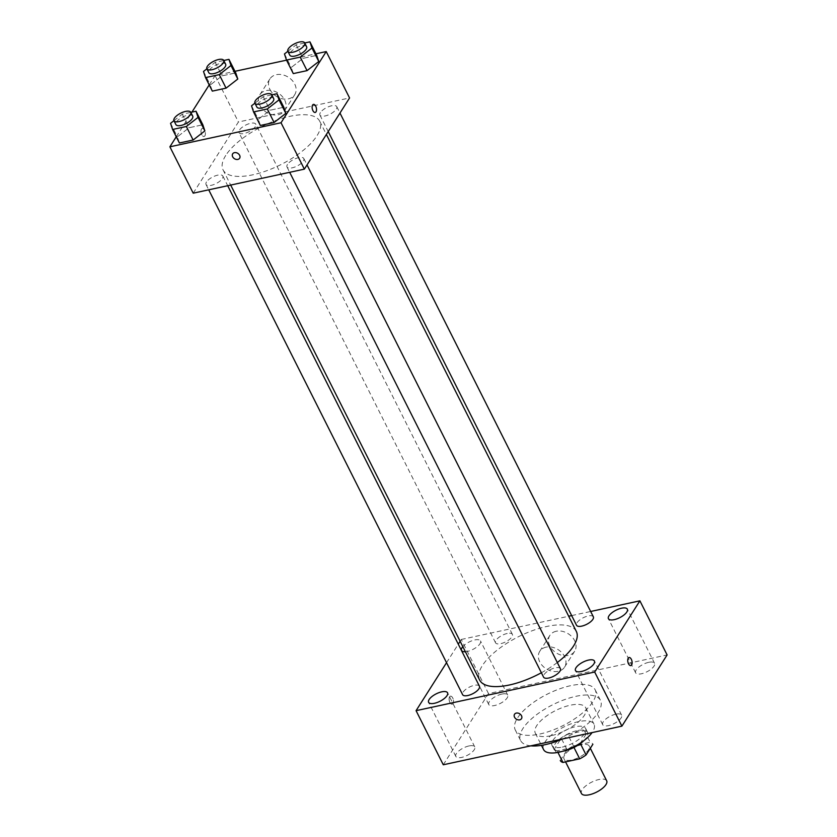 <?xml version="1.0" encoding="UTF-8"?>
<svg xmlns="http://www.w3.org/2000/svg" width="837" height="837" viewBox="0 0 837 837"><rect width="100%" height="100%" fill="white"/><g stroke="black" fill="none" stroke-linecap="round" stroke-linejoin="round"><path stroke-width="0.63" stroke-dasharray="4.18 3.14" d="M606.689 780.816A14.114 5.556 -26.7 0 0 595.306 780.586A14.114 5.556 -26.7 0 0 582.165 789.73A14.114 5.556 -26.7 0 0 581.464 793.497M564.672 754.953A14.114 5.556 -26.7 0 0 563.971 758.72A14.114 5.556 -26.7 0 0 579.078 757.328A14.114 5.556 -26.7 0 0 589.196 746.029A14.114 5.556 -26.7 0 0 577.812 745.809A14.114 5.556 -26.7 0 0 564.672 754.953M573.962 747.451L573.858 747.232A18.215 7.167 -26.7 0 0 580.25 743.34L587.051 732.637A18.215 7.167 -26.7 0 0 587.03 732.595A18.215 7.167 -26.7 0 0 584.352 730.711L567.643 734.321L573.471 745.913L590.179 742.304A18.215 7.167 -26.7 0 1 592.837 744.145M560.288 760.519L567.078 749.816A18.215 7.167 -26.7 0 1 573.471 745.913M573.858 747.232L557.149 750.852L557.934 752.411M554.45 748.916A18.215 7.167 -26.7 0 0 554.471 748.969L556.343 752.672L554.45 748.916L561.25 738.213L567.078 749.816M554.471 748.969A18.215 7.167 -26.7 0 0 557.149 750.852M567.643 734.321A18.215 7.167 -26.7 0 0 561.25 738.213M562.746 751.239A18.822 7.397 153.3 0 1 553.937 749.23A18.822 7.397 153.3 0 1 567.423 734.164A18.822 7.397 153.3 0 1 587.564 732.323A18.822 7.397 153.3 0 1 583.923 740.588M562.349 747.085A18.822 7.397 -26.7 0 0 579.717 738.715A18.822 7.397 -26.7 0 0 585.618 728.452A18.822 7.397 -26.7 0 0 570.447 728.159A18.822 7.397 -26.7 0 0 552.933 740.347A18.822 7.397 -26.7 0 0 551.991 745.369A18.822 7.397 -26.7 0 0 562.349 747.085M584.352 730.711L590.179 742.304M543.59 749.596A28.228 11.101 153.3 0 1 563.814 726.997A28.228 11.101 153.3 0 1 594.029 724.225A28.228 11.101 153.3 0 1 592.062 732.595M550.861 735.744A28.228 11.101 153.3 0 1 535.324 733.17A28.228 11.101 153.3 0 1 555.559 710.571A28.228 11.101 153.3 0 1 585.764 707.799A28.228 11.101 153.3 0 1 576.913 723.199A28.228 11.101 153.3 0 1 550.861 735.744M530.825 745.84A44.696 17.577 153.3 0 1 520.614 740.567A44.696 17.577 153.3 0 1 552.65 704.785A44.696 17.577 153.3 0 1 600.485 700.402A44.696 17.577 153.3 0 1 562.412 739.008M539.865 734.018A44.696 17.577 -26.7 0 0 581.108 714.149A44.696 17.577 -26.7 0 0 595.138 689.772A44.696 17.577 -26.7 0 0 559.085 689.06A44.696 17.577 -26.7 0 0 517.496 718.01A44.696 17.577 -26.7 0 0 515.268 729.948A44.696 17.577 -26.7 0 0 539.865 734.018M648.738 662.318A10.599 4.164 -26.7 0 0 638.955 667.026A10.599 4.164 -26.7 0 0 635.628 672.802A10.599 4.164 -26.7 0 0 646.97 671.766A10.599 4.164 -26.7 0 0 654.565 663.281A10.599 4.164 -26.7 0 0 648.738 662.318M501.876 694.082A10.599 4.164 -26.7 0 0 492.093 698.79A10.599 4.164 -26.7 0 0 488.777 704.566A10.599 4.164 -26.7 0 0 500.107 703.53A10.599 4.164 -26.7 0 0 507.703 695.045A10.599 4.164 -26.7 0 0 501.876 694.082M468.94 745.955A10.599 4.164 -26.7 0 0 459.157 750.663A10.599 4.164 -26.7 0 0 455.83 756.439A10.599 4.164 -26.7 0 0 467.172 755.403A10.599 4.164 -26.7 0 0 474.767 746.918A10.599 4.164 -26.7 0 0 468.94 745.955M615.802 714.181A10.599 4.164 -26.7 0 0 606.019 718.889A10.599 4.164 -26.7 0 0 602.692 724.675A10.599 4.164 -26.7 0 0 614.034 723.628A10.599 4.164 -26.7 0 0 621.629 715.143A10.599 4.164 -26.7 0 0 615.802 714.181M443.286 764.777L488.494 693.58L667.11 654.942M465.382 651.72A10.599 4.164 -26.7 0 0 476.243 647.409A10.599 4.164 -26.7 0 0 480.49 640.933A10.599 4.164 -26.7 0 0 474.663 639.97A10.599 4.164 -26.7 0 0 462.83 646.635M460.141 641.278L461.281 639.468L488.494 693.58M461.281 639.468L568.679 616.241M571.661 615.593L590.66 611.481M556.176 631.265A14.7 11.3 -147.6 0 0 549.836 635.461A14.7 11.3 -147.6 0 0 556.197 652.881A14.7 11.3 -147.6 0 0 574.663 651.228A14.7 11.3 -147.6 0 0 572.016 636.884A14.7 11.3 -147.6 0 0 556.176 631.265M546.09 647.147A14.7 11.3 -147.6 0 0 539.75 651.343A14.7 11.3 -147.6 0 0 546.111 668.763A14.7 11.3 -147.6 0 0 564.577 667.11A14.7 11.3 -147.6 0 0 561.92 652.766A14.7 11.3 -147.6 0 0 546.09 647.147M521.493 718.669L521.493 718.669A4.122 3.16 -147.6 0 0 521.493 715.719A4.122 3.16 -147.6 0 0 518.009 713.093A4.122 3.16 -147.6 0 0 514.546 714.254L514.535 714.264M446.539 662.684L458.299 644.176M449.615 696.802A4.122 2.082 77.8 0 0 449.542 701.563A4.122 2.082 77.8 0 0 452.179 704.21A4.122 2.082 77.8 0 0 453.351 699.753A4.122 2.082 77.8 0 0 450.442 696.164A4.122 2.082 77.8 0 0 449.615 696.802A4.122 2.082 77.8 0 0 449.542 701.563A4.122 2.082 77.8 0 0 452.189 704.21A4.122 2.082 77.8 0 0 453.351 699.753A4.122 2.082 77.8 0 0 450.442 696.164A4.122 2.082 77.8 0 0 449.615 696.802M630.795 665.582L630.795 665.572A4.122 2.082 -102.2 0 1 627.896 661.994A4.122 2.082 -102.2 0 1 629.058 657.526L629.058 657.526M593.349 616.827A9.406 3.704 -26.7 0 0 588.17 615.969A9.406 3.704 -26.7 0 0 576.996 622.77A9.406 3.704 -26.7 0 0 576.536 625.281M479.434 686.214A9.406 3.704 -26.7 0 0 474.255 685.357A9.406 3.704 -26.7 0 0 463.091 692.157A9.406 3.704 -26.7 0 0 462.62 694.668M560.413 668.7A9.406 3.704 -26.7 0 0 552.818 668.543A9.406 3.704 -26.7 0 0 544.06 674.643A9.406 3.704 -26.7 0 0 543.59 677.154M507.201 633.483A9.406 3.704 -26.7 0 0 498.517 637.668A9.406 3.704 -26.7 0 0 495.556 642.795A9.406 3.704 -26.7 0 0 503.152 642.952A9.406 3.704 -26.7 0 0 511.909 636.852A9.406 3.704 -26.7 0 0 512.38 634.341A9.406 3.704 -26.7 0 0 507.201 633.483M576.327 631.433A54.112 21.281 -26.7 0 0 532.688 630.564A54.112 21.281 -26.7 0 0 482.342 665.624A54.112 21.281 -26.7 0 0 479.643 680.062M541.382 672.749A54.112 21.281 -26.7 0 0 557.306 662.527M225.739 155.441A54.112 21.281 -26.7 0 0 223.05 169.88A54.112 21.281 -26.7 0 0 280.95 164.575A54.112 21.281 -26.7 0 0 319.734 121.25A54.112 21.281 -26.7 0 0 276.095 120.382A54.112 21.281 -26.7 0 0 225.739 155.441M255.306 126.669A9.406 3.704 153.3 0 1 246.559 132.769A9.406 3.704 153.3 0 1 238.963 132.612A9.406 3.704 153.3 0 1 245.712 125.079A9.406 3.704 153.3 0 1 255.777 124.158A9.406 3.704 153.3 0 1 255.306 126.669M287.468 164.46A9.406 3.704 -26.7 0 0 286.997 166.971A9.406 3.704 -26.7 0 0 297.072 166.05A9.406 3.704 -26.7 0 0 303.81 158.517A9.406 3.704 -26.7 0 0 296.225 158.36A9.406 3.704 -26.7 0 0 287.468 164.46M206.498 181.974A9.406 3.704 -26.7 0 0 206.028 184.485A9.406 3.704 -26.7 0 0 216.092 183.565A9.406 3.704 -26.7 0 0 222.841 176.032A9.406 3.704 -26.7 0 0 215.255 175.875A9.406 3.704 -26.7 0 0 206.498 181.974M320.404 112.587A9.406 3.704 -26.7 0 0 319.933 115.098A9.406 3.704 -26.7 0 0 330.008 114.177A9.406 3.704 -26.7 0 0 336.756 106.644A9.406 3.704 -26.7 0 0 329.161 106.498A9.406 3.704 -26.7 0 0 320.404 112.587M193.211 193.18L238.43 121.993L349.563 97.95M293.295 73.604L291.266 67.462L302.984 58.349L316.731 55.378L302.984 58.349L291.266 67.462L293.295 73.604M179.39 142.991L177.36 136.85L189.078 127.737L202.826 124.765L189.078 127.737L177.36 136.85L179.39 142.991M209.198 84.903L215.099 75.612L234.967 71.312M286.536 60.159L315.936 53.798M176.262 136.766L191.914 112.127M260.359 125.477L258.33 119.335L270.048 110.222L283.795 107.251L270.048 110.222L258.33 119.335L260.359 125.477M212.326 91.118L210.296 84.987L222.014 75.864L235.762 72.892L222.014 75.864L210.296 84.987L212.326 91.118M215.099 75.612L238.43 121.993M269.922 89.465A14.7 11.3 -147.6 0 0 282.341 98.808A14.7 11.3 -147.6 0 0 294.739 94.665A14.7 11.3 -147.6 0 0 288.388 77.245A14.7 11.3 -147.6 0 0 269.922 78.898A14.7 11.3 -147.6 0 0 269.922 89.465M201.487 129.076A4.122 2.082 77.8 0 0 201.414 133.836A4.122 2.082 77.8 0 0 204.061 136.483A4.122 2.082 77.8 0 0 205.222 132.026A4.122 2.082 77.8 0 0 202.313 128.438A4.122 2.082 77.8 0 0 201.487 129.076A4.122 2.082 77.8 0 0 201.414 133.836A4.122 2.082 77.8 0 0 204.061 136.483A4.122 2.082 77.8 0 0 205.222 132.026A4.122 2.082 77.8 0 0 202.313 128.438A4.122 2.082 77.8 0 0 201.487 129.076M315.193 112.451L315.193 112.451A4.122 2.082 -102.2 0 1 312.285 108.862A4.122 2.082 -102.2 0 1 313.446 104.395L313.457 104.395M259.836 105.347A14.7 11.3 -147.6 0 0 272.255 114.69A14.7 11.3 -147.6 0 0 284.653 110.547A14.7 11.3 -147.6 0 0 278.302 93.127A14.7 11.3 -147.6 0 0 259.826 94.78A14.7 11.3 -147.6 0 0 259.836 105.347M232.676 153.83L232.676 153.83A4.122 3.16 32.4 0 1 237.844 153.37A4.122 3.16 32.4 0 1 239.623 158.245L239.623 158.245M206.875 68.822L215.214 62.336L223.761 60.494M225.645 64.25A9.406 3.704 -26.7 0 0 218.059 64.104A9.406 3.704 -26.7 0 0 209.302 70.193A9.406 3.704 -26.7 0 0 208.831 72.704M203.496 71.459L210.296 84.987M215.214 62.336L222.014 75.864M287.855 51.308L296.183 44.821L304.731 42.98M306.624 46.736A9.406 3.704 -26.7 0 0 299.029 46.59A9.406 3.704 -26.7 0 0 290.272 52.679A9.406 3.704 -26.7 0 0 289.811 55.19M284.465 53.934L291.266 67.462M296.183 44.821L302.984 58.349M173.939 120.685L182.278 114.209L190.815 112.357M192.709 116.123A9.406 3.704 -26.7 0 0 185.123 115.966A9.406 3.704 -26.7 0 0 176.366 122.066A9.406 3.704 -26.7 0 0 175.896 124.577M170.549 123.321L177.36 136.85M182.278 114.209L189.078 127.737M254.908 103.171L263.247 96.694L271.795 94.843M273.678 98.609A9.406 3.704 -26.7 0 0 266.093 98.452A9.406 3.704 -26.7 0 0 257.336 104.552A9.406 3.704 -26.7 0 0 256.865 107.063M251.529 105.807L258.33 119.335M263.247 96.694L270.048 110.222M590.315 748.268L589.196 746.029M565.561 761.89L563.971 758.72M551.991 745.369L553.937 749.23M585.618 728.452L587.564 732.323M535.324 733.17L541.445 745.348M585.764 707.799L594.029 724.225M515.268 729.948L520.614 740.567M595.138 689.772L600.485 700.402M654.565 663.281L627.352 609.169M635.628 672.802L608.415 618.689M507.703 695.045L480.49 640.933M488.777 704.566L461.553 650.454M474.767 746.918L447.554 692.806M455.83 756.439L428.617 702.327M621.629 715.143L594.416 661.042M602.692 724.675L575.479 670.563M549.836 635.461L539.75 651.343M574.663 651.228L564.577 667.11M223.05 169.88L230.688 185.071M319.734 121.25L326.378 134.464M512.38 634.341L255.777 124.158M495.556 642.795L238.963 132.612M286.997 166.971L289.686 172.317M303.81 158.517L307.033 164.92M206.028 184.485L208.716 189.832M222.841 176.032L227.716 185.72M319.933 115.098L328.219 131.566M336.756 106.644L339.968 113.047M284.653 110.547L294.739 94.665M259.826 94.78L269.922 78.898"/><path stroke-width="1.26" d="M565.561 761.89L581.464 793.497A14.114 5.556 -26.7 0 0 596.572 792.116A14.114 5.556 -26.7 0 0 606.689 780.816L590.315 748.268M592.878 744.229L586.088 754.932A18.215 7.167 -26.7 0 1 579.685 758.835L562.977 762.444A18.215 7.167 -26.7 0 1 560.309 760.561A18.215 7.167 -26.7 0 1 560.288 760.519L560.309 760.561M557.934 752.411L562.977 762.444M573.962 747.451L579.685 758.835M583.923 740.588A18.822 7.397 153.3 0 1 564.295 750.946A18.822 7.397 153.3 0 1 562.746 751.239M580.365 743.57L586.088 754.932M592.062 732.595A28.228 11.101 153.3 0 1 559.116 752.17A28.228 11.101 153.3 0 1 543.59 749.596L541.445 745.348M562.412 739.008A44.696 17.577 153.3 0 1 545.211 744.637A44.696 17.577 153.3 0 1 530.825 745.84M590.66 611.481L639.897 600.83L667.11 654.942L621.901 726.139L443.286 764.777L416.073 710.665L446.539 662.684M621.525 608.206A10.599 4.164 -26.7 0 0 611.742 612.914A10.599 4.164 -26.7 0 0 608.415 618.689A10.599 4.164 -26.7 0 0 619.757 617.654A10.599 4.164 -26.7 0 0 627.352 609.169A10.599 4.164 -26.7 0 0 621.525 608.206M462.83 646.635A10.599 4.164 -26.7 0 0 461.553 650.454A10.599 4.164 -26.7 0 0 465.382 651.72M441.716 691.843A10.599 4.164 -26.7 0 0 431.944 696.551A10.599 4.164 -26.7 0 0 428.617 702.327A10.599 4.164 -26.7 0 0 439.959 701.291A10.599 4.164 -26.7 0 0 447.554 692.806A10.599 4.164 -26.7 0 0 441.716 691.843M588.578 660.069A10.599 4.164 -26.7 0 0 578.806 664.787A10.599 4.164 -26.7 0 0 575.479 670.563A10.599 4.164 -26.7 0 0 586.821 669.516A10.599 4.164 -26.7 0 0 594.416 661.042A10.599 4.164 -26.7 0 0 588.578 660.069M568.679 616.241L571.661 615.593M639.897 600.83L594.688 672.027L621.901 726.139M594.688 672.027L416.073 710.665M521.493 715.719A4.122 3.16 -147.6 0 0 518.009 713.103A4.122 3.16 -147.6 0 0 514.535 714.264A4.122 3.16 -147.6 0 0 516.324 719.14A4.122 3.16 -147.6 0 0 521.493 718.669A4.122 3.16 -147.6 0 0 521.493 715.719M514.546 714.254A4.122 3.16 -147.6 0 0 516.324 719.14A4.122 3.16 -147.6 0 0 521.493 718.669M458.299 644.176L460.141 641.278M629.058 657.526A4.122 2.082 -102.2 0 1 631.694 660.184A4.122 2.082 -102.2 0 1 631.621 664.934A4.122 2.082 -102.2 0 1 630.795 665.572A4.122 2.082 -102.2 0 1 627.896 661.994A4.122 2.082 -102.2 0 1 629.058 657.526A4.122 2.082 -102.2 0 1 631.694 660.184A4.122 2.082 -102.2 0 1 631.632 664.934A4.122 2.082 -102.2 0 1 630.795 665.582M328.219 131.566L576.536 625.281A9.406 3.704 -26.7 0 0 586.601 624.36A9.406 3.704 -26.7 0 0 593.349 616.827L339.968 113.047M208.716 189.832L462.62 694.668A9.406 3.704 -26.7 0 0 472.696 693.747A9.406 3.704 -26.7 0 0 479.434 686.214L227.716 185.72M289.686 172.317L543.59 677.154A9.406 3.704 -26.7 0 0 553.665 676.233A9.406 3.704 -26.7 0 0 560.413 668.7L307.033 164.92M230.688 185.071L479.643 680.062A54.112 21.281 -26.7 0 0 541.382 672.749M557.306 662.527A54.112 21.281 -26.7 0 0 576.327 631.433L326.378 134.464M315.936 53.798L326.231 51.57L349.563 97.95L304.354 169.137L193.211 193.18L169.89 146.799L176.262 136.766M326.231 51.57L281.023 122.757L304.354 169.137M281.023 122.757L169.89 146.799M239.623 158.245A4.122 3.16 32.4 0 1 236.149 159.407A4.122 3.16 32.4 0 1 232.676 156.791A4.122 3.16 32.4 0 1 232.676 153.83A4.122 3.16 32.4 0 1 237.844 153.37A4.122 3.16 32.4 0 1 239.623 158.245A4.122 3.16 32.4 0 1 236.149 159.407A4.122 3.16 32.4 0 1 232.676 156.791A4.122 3.16 32.4 0 1 232.676 153.83M304.731 42.98L309.931 41.85L316.731 55.378L318.771 61.519L307.053 70.632L293.295 73.604L307.053 70.632L318.771 61.519L311.96 47.991L300.242 57.104L286.495 60.076L284.465 53.934L287.855 51.308A9.406 3.704 -26.7 0 0 297.93 50.408A9.406 3.704 -26.7 0 0 304.678 42.875A9.406 3.704 -26.7 0 0 297.083 42.718A9.406 3.704 -26.7 0 0 288.336 48.818A9.406 3.704 -26.7 0 0 287.865 51.329L289.811 55.19A9.406 3.704 -26.7 0 0 299.876 54.269A9.406 3.704 -26.7 0 0 306.624 46.736L304.678 42.875M190.815 112.357L196.025 111.237L202.826 124.765L204.856 130.907L193.138 140.02L179.39 142.991L193.138 140.02L204.856 130.907L198.055 117.379L186.337 126.492L172.589 129.463L170.549 123.321L173.939 120.685M234.967 71.312L286.536 60.159M191.914 112.127L209.198 84.903M271.795 94.843L276.995 93.723L283.795 107.251L285.825 113.382L274.107 122.505L260.359 125.477L274.107 122.505L285.825 113.382L279.024 99.865L267.306 108.977L253.559 111.949L251.529 105.807L254.908 103.171M223.761 60.494L228.961 59.364L235.762 72.892L237.792 79.034L226.074 88.147L212.326 91.118L226.074 88.147L237.792 79.034L230.991 65.506L219.273 74.619L205.525 77.59L203.496 71.459L206.875 68.822A9.406 3.704 -26.7 0 0 216.961 67.923A9.406 3.704 -26.7 0 0 223.709 60.39A9.406 3.704 -26.7 0 0 216.113 60.233A9.406 3.704 -26.7 0 0 207.356 66.332A9.406 3.704 -26.7 0 0 206.896 68.843L208.831 72.704A9.406 3.704 -26.7 0 0 218.907 71.783A9.406 3.704 -26.7 0 0 225.645 64.25L223.709 60.39M313.446 104.395A4.122 2.082 -102.2 0 1 316.093 107.052A4.122 2.082 -102.2 0 1 316.02 111.802A4.122 2.082 -102.2 0 1 315.193 112.451A4.122 2.082 -102.2 0 1 312.295 108.862A4.122 2.082 -102.2 0 1 313.457 104.395A4.122 2.082 -102.2 0 1 316.093 107.052A4.122 2.082 -102.2 0 1 316.02 111.802A4.122 2.082 -102.2 0 1 315.193 112.451M228.961 59.364L230.991 65.506M219.273 74.619L226.074 88.147M205.525 77.59L212.326 91.118M235.762 72.892L237.792 79.034M309.931 41.85L311.96 47.991M300.242 57.104L307.053 70.632M286.495 60.076L293.295 73.604M316.731 55.378L318.771 61.519M196.025 111.237L198.055 117.379M173.95 120.716L175.896 124.577A9.406 3.704 -26.7 0 0 185.971 123.656A9.406 3.704 -26.7 0 0 192.709 116.123L190.763 112.252A9.406 3.704 -26.7 0 0 183.177 112.106A9.406 3.704 -26.7 0 0 174.42 118.205A9.406 3.704 -26.7 0 0 173.95 120.716A9.406 3.704 -26.7 0 0 184.025 119.785A9.406 3.704 -26.7 0 0 190.763 112.252M186.337 126.492L193.138 140.02M172.589 129.463L179.39 142.991M202.826 124.765L204.856 130.907M276.995 93.723L279.024 99.865M254.929 103.202L256.865 107.063A9.406 3.704 -26.7 0 0 266.94 106.142A9.406 3.704 -26.7 0 0 273.678 98.609L271.743 94.738A9.406 3.704 -26.7 0 0 264.147 94.591A9.406 3.704 -26.7 0 0 255.39 100.691A9.406 3.704 -26.7 0 0 254.929 103.202A9.406 3.704 -26.7 0 0 264.994 102.271A9.406 3.704 -26.7 0 0 271.743 94.738M267.306 108.977L274.107 122.505M253.559 111.949L260.359 125.477M283.795 107.251L285.825 113.382"/></g></svg>
